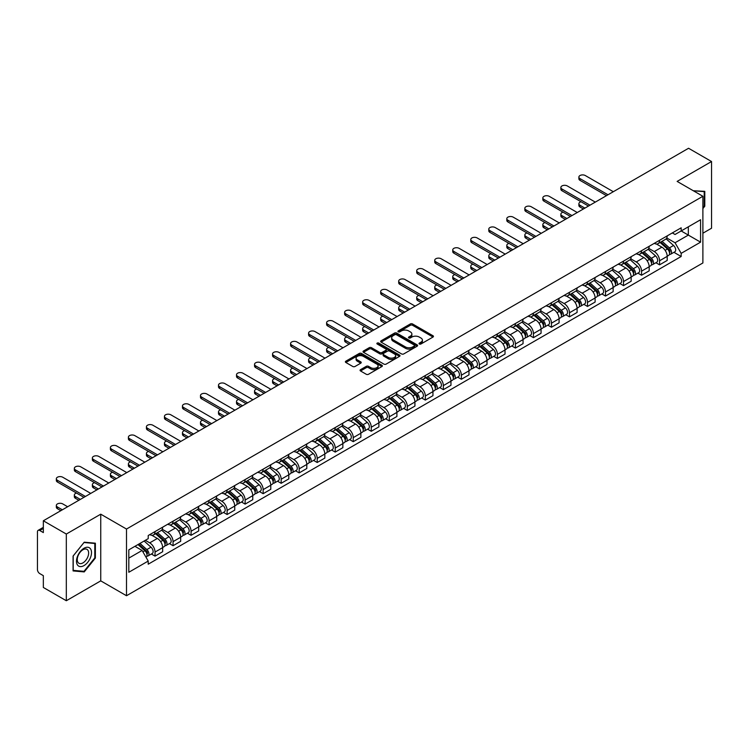 <?xml version="1.0" encoding="UTF-8"?>
<svg xmlns="http://www.w3.org/2000/svg" width="749" height="749" viewBox="0 0 749 749"><rect width="100%" height="100%" fill="white"/><g stroke="black" fill="none" stroke-linecap="round" stroke-linejoin="round"><path stroke-width="1.12" d="M419.346 344.006A1.123 0.646 0 0 0 420.938 344.006L432.988 337.05A1.601 0.927 0 0 0 433.456 336.404A1.601 0.927 0 0 0 432.988 335.749L412.577 323.961A1.601 0.927 0 0 0 410.312 323.961L398.262 330.918A1.123 0.646 0 0 0 397.934 331.376A1.123 0.646 0 0 0 398.262 331.835A1.123 0.646 0 0 0 399.844 331.835L401.408 330.936A5.131 2.959 0 0 1 408.664 330.936L410.368 331.919A5.131 2.959 0 0 1 411.866 334.007A5.131 2.959 0 0 1 410.368 336.104L408.804 337.003A1.123 0.646 0 0 0 408.477 337.462A1.123 0.646 0 0 0 408.804 337.921A1.123 0.646 0 0 0 410.396 337.921L411.95 337.022A5.131 2.959 0 0 1 419.206 337.022L420.91 338.005A5.131 2.959 0 0 1 422.408 340.102A5.131 2.959 0 0 1 420.91 342.19L419.346 343.089A1.123 0.646 0 0 0 419.019 343.548A1.123 0.646 0 0 0 419.346 344.006L419.346 343.089M360.531 369.65A1.601 0.927 0 0 0 360.063 370.306A1.601 0.927 0 0 0 360.531 370.961L366.261 374.266A1.601 0.927 0 0 0 368.527 374.266L381.906 366.542A1.601 0.927 0 0 0 382.374 365.887A1.601 0.927 0 0 0 381.906 365.231L361.495 353.453A1.601 0.927 0 0 0 359.23 353.453L345.851 361.177A1.601 0.927 0 0 0 345.383 361.833A1.601 0.927 0 0 0 345.851 362.488L352.77 366.476A1.601 0.927 0 0 0 355.035 366.476L360.765 363.171A1.601 0.927 0 0 0 361.233 362.516A1.601 0.927 0 0 0 360.765 361.861L357.329 359.885A4.288 2.472 0 0 1 356.075 358.134A4.288 2.472 0 0 1 358.724 355.841A4.288 2.472 0 0 1 363.396 356.384L376.831 364.136A4.288 2.472 0 0 1 378.086 365.887A4.288 2.472 0 0 1 375.446 368.18A4.288 2.472 0 0 1 370.764 367.637L368.527 366.345A1.601 0.927 0 0 0 366.261 366.345L360.531 369.65L360.531 370.961M126.506 529.047L100.75 514.179L66.324 534.046L43.339 520.78L688.565 148.265L711.55 161.531L677.133 181.408L702.89 196.275L126.506 529.047L126.506 595.736L702.89 262.965L702.89 196.275M401.52 353.912A1.601 0.927 0 0 0 403.786 353.912L417.165 346.188A1.601 0.927 0 0 0 417.633 345.532A1.601 0.927 0 0 0 417.165 344.877L396.755 333.09A1.601 0.927 0 0 0 394.489 333.09L381.11 340.814A1.601 0.927 0 0 0 380.642 341.469A1.601 0.927 0 0 0 381.11 342.124L401.52 353.912M377.646 344.25A1.123 0.646 0 0 1 378.788 344.409L378.788 343.079L399.535 355.054A1.601 0.927 0 0 1 400.003 355.709A1.601 0.927 0 0 1 399.535 356.365L386.156 364.089A1.601 0.927 0 0 1 383.891 364.089L363.48 352.302L369.21 349.025L369.21 347.695L363.48 351A1.601 0.927 0 0 0 363.012 351.656A1.601 0.927 0 0 0 363.48 352.302L363.48 351M369.21 349.025A1.601 0.927 0 0 1 371.476 349.025L371.476 347.695A1.601 0.927 0 0 0 369.21 347.695M371.476 347.695L379.752 352.47A1.601 0.927 0 0 0 382.018 352.47L385.819 350.279A1.601 0.927 0 0 0 386.287 349.624A1.601 0.927 0 0 0 385.819 348.968L377.196 343.997A1.123 0.646 0 0 1 376.869 343.538A1.123 0.646 0 0 1 377.562 342.939A1.123 0.646 0 0 1 378.788 343.079M66.324 534.046L66.324 600.735L43.339 587.469L43.339 575.663L39.763 573.594A3.268 1.882 -120 0 1 37.45 569.596L37.45 531.846A3.268 1.882 -120 0 1 38.124 530.358L43.339 527.343M702.89 233.22L711.55 228.22L711.55 161.531M66.324 600.735L100.75 580.868L126.506 595.736M43.339 520.78L43.339 532.586L39.763 530.517A3.268 1.882 -120 0 0 38.124 530.358M659.569 240.289A7.518 4.335 60 0 1 658.015 243.668L665.636 239.259A7.518 4.335 -120 0 0 667.19 235.888M648.756 248.387L654.261 251.561A7.518 4.335 60 0 1 659.569 260.764L667.2 256.364A7.518 4.335 -120 0 0 661.882 247.161L656.424 244.005M667.2 256.364L667.2 260.427L659.569 264.837L655.918 262.721M658.015 243.668A7.518 4.335 60 0 1 654.317 243.322M659.569 260.764L659.569 264.837M641.556 250.69A7.518 4.335 60 0 1 639.992 254.07L647.623 249.67A7.518 4.335 -120 0 0 649.177 246.29M637.895 273.123L641.556 275.239L649.177 270.838L649.177 266.766A7.518 4.335 -120 0 0 643.859 257.562L638.41 254.417M639.992 254.07A7.518 4.335 60 0 1 636.294 253.733M630.733 258.789L636.238 261.963A7.518 4.335 60 0 1 641.556 271.166L641.556 275.239M623.533 261.101A7.518 4.335 60 0 1 621.979 264.472L629.6 260.072A7.518 4.335 -120 0 0 631.154 256.701M619.882 283.525L623.533 285.641L631.154 281.24L631.154 277.167A7.518 4.335 -120 0 0 625.846 267.964L620.387 264.818M621.979 264.472A7.518 4.335 60 0 1 618.281 264.135M612.71 269.191L618.225 272.364A7.518 4.335 60 0 1 623.533 281.568L623.533 285.641M605.51 271.503A7.518 4.335 60 0 1 603.956 274.874L611.577 270.473A7.518 4.335 -120 0 0 613.141 267.103M601.859 293.936L605.51 296.042L613.141 291.642L613.141 287.569A7.518 4.335 -120 0 0 607.823 278.366L602.365 275.22M603.956 274.874A7.518 4.335 60 0 1 600.258 274.537M594.697 279.592L600.202 282.776A7.518 4.335 60 0 1 605.51 291.979L605.51 296.042M587.497 281.905A7.518 4.335 60 0 1 585.943 285.275L593.564 280.875A7.518 4.335 -120 0 0 595.118 277.505M583.836 304.337L587.497 306.444L595.118 302.044L595.118 297.98A7.518 4.335 -120 0 0 589.809 288.777L584.351 285.622M585.943 285.275A7.518 4.335 60 0 1 582.245 284.938M576.674 289.994L582.179 293.177A7.518 4.335 60 0 1 587.497 302.381L587.497 306.444M569.474 292.307A7.518 4.335 60 0 1 567.92 295.677L575.541 291.277A7.518 4.335 -120 0 0 577.095 287.906M565.823 314.739L569.474 316.846L577.095 312.445L577.095 308.382A7.518 4.335 -120 0 0 571.787 299.179L566.328 296.024M567.92 295.677A7.518 4.335 60 0 1 564.222 295.34M558.66 300.396L564.166 303.579A7.518 4.335 60 0 1 569.474 312.782L569.474 316.846M551.461 302.708A7.518 4.335 60 0 1 549.897 306.088L557.528 301.678A7.518 4.335 -120 0 0 559.082 298.308M547.8 325.141L551.461 327.247L559.082 322.847L559.082 318.784A7.518 4.335 -120 0 0 553.764 309.58L548.315 306.425M549.897 306.088A7.518 4.335 60 0 1 546.199 305.742M540.638 310.807L546.143 313.981A7.518 4.335 60 0 1 551.461 323.184L551.461 327.247M533.438 313.11A7.518 4.335 60 0 1 531.884 316.49L539.505 312.09A7.518 4.335 -120 0 0 541.059 308.71M529.786 335.543L533.438 337.659L541.059 333.258L541.059 329.186A7.518 4.335 -120 0 0 535.75 319.982L530.292 316.836M531.884 316.49A7.518 4.335 60 0 1 528.185 316.144M522.615 321.209L528.12 324.383A7.518 4.335 60 0 1 533.438 333.586L533.438 337.659M515.415 323.521A7.518 4.335 60 0 1 513.861 326.892L521.482 322.491A7.518 4.335 -120 0 0 523.045 319.111M511.764 345.944L515.415 348.06L523.045 343.66L523.045 339.587A7.518 4.335 -120 0 0 517.728 330.384L512.269 327.238M513.861 326.892A7.518 4.335 60 0 1 510.163 326.555M504.601 331.61L510.106 334.784A7.518 4.335 60 0 1 515.415 343.988L515.415 348.06M497.402 333.923A7.518 4.335 60 0 1 495.847 337.293L503.468 332.893A7.518 4.335 -120 0 0 505.023 329.523M493.741 356.355L497.402 358.462L505.023 354.062L505.023 349.989A7.518 4.335 -120 0 0 499.714 340.786L494.256 337.64M495.847 337.293A7.518 4.335 60 0 1 492.14 336.956M486.578 342.012L492.084 345.195A7.518 4.335 60 0 1 497.402 354.389L497.402 358.462M479.379 344.325A7.518 4.335 60 0 1 477.825 347.695L485.446 343.295A7.518 4.335 -120 0 0 487 339.924M475.727 366.757L479.379 368.864L487 364.463L487 360.4A7.518 4.335 -120 0 0 481.691 351.197L476.233 348.042M477.825 347.695A7.518 4.335 60 0 1 474.126 347.358M468.565 352.414L474.07 355.597A7.518 4.335 60 0 1 479.379 364.8L479.379 368.864M461.365 354.726A7.518 4.335 60 0 1 459.802 358.097L467.432 353.697A7.518 4.335 -120 0 0 468.986 350.326M457.705 377.159L461.365 379.266L468.986 374.865L468.986 370.802A7.518 4.335 -120 0 0 463.668 361.598L458.219 358.443M459.802 358.097A7.518 4.335 60 0 1 456.104 357.76M450.542 362.816L456.047 365.999A7.518 4.335 60 0 1 461.365 375.202L461.365 379.266M443.342 365.128A7.518 4.335 60 0 1 441.788 368.508L449.409 364.098A7.518 4.335 -120 0 0 450.964 360.728M439.691 387.561L443.342 389.667L450.964 385.267L450.964 381.204A7.518 4.335 -120 0 0 445.655 372L440.197 368.845M441.788 368.508A7.518 4.335 60 0 1 438.09 368.162M432.519 373.217L438.025 376.401A7.518 4.335 60 0 1 443.342 385.604L443.342 389.667M425.32 375.53A7.518 4.335 60 0 1 423.765 378.91L431.387 374.509A7.518 4.335 -120 0 0 432.95 371.13M421.668 397.962L425.32 400.078L432.95 395.678L432.95 391.605A7.518 4.335 -120 0 0 427.632 382.402L422.174 379.256M423.765 378.91A7.518 4.335 60 0 1 420.067 378.563M414.506 383.628L420.011 386.802A7.518 4.335 60 0 1 425.32 396.006L425.32 400.078M407.306 385.941A7.518 4.335 60 0 1 405.752 389.311L413.373 384.911A7.518 4.335 -120 0 0 414.927 381.531M403.645 408.364L407.306 410.48L414.927 406.08L414.927 402.007A7.518 4.335 -120 0 0 409.619 392.804L404.16 389.658M405.752 389.311A7.518 4.335 60 0 1 402.044 388.974M396.483 394.03L401.988 397.204A7.518 4.335 60 0 1 407.306 406.407L407.306 410.48M389.283 396.343A7.518 4.335 60 0 1 387.729 399.713L395.35 395.313A7.518 4.335 -120 0 0 396.904 391.942M385.632 418.775L389.283 420.882L396.904 416.481L396.904 412.409A7.518 4.335 -120 0 0 391.596 403.205L386.138 400.06M387.729 399.713A7.518 4.335 60 0 1 384.031 399.376M378.47 404.432L383.975 407.606A7.518 4.335 60 0 1 389.283 416.809L389.283 420.882M371.27 406.744A7.518 4.335 60 0 1 369.706 410.115L377.337 405.715A7.518 4.335 -120 0 0 378.891 402.344M367.609 429.177L371.27 431.284L378.891 426.883L378.891 422.82A7.518 4.335 -120 0 0 373.573 413.617L368.115 410.461M369.706 410.115A7.518 4.335 60 0 1 366.008 409.778M360.447 414.834L365.952 418.017A7.518 4.335 60 0 1 371.27 427.22L371.27 431.284M353.247 417.146A7.518 4.335 60 0 1 351.693 420.517L359.314 416.116A7.518 4.335 -120 0 0 360.868 412.746M349.596 439.579L353.247 441.685L360.868 437.285L360.868 433.222A7.518 4.335 -120 0 0 355.56 424.018L350.101 420.863M351.693 420.517A7.518 4.335 60 0 1 347.995 420.18M342.424 425.235L347.929 428.419A7.518 4.335 60 0 1 353.247 437.622L353.247 441.685M335.224 427.548A7.518 4.335 60 0 1 333.67 430.918L341.291 426.518A7.518 4.335 -120 0 0 342.855 423.148M331.573 449.98L335.224 452.087L342.855 447.687L342.855 443.623A7.518 4.335 -120 0 0 337.537 434.42L332.079 431.265M333.67 430.918A7.518 4.335 60 0 1 329.972 430.581M324.411 435.637L329.916 438.82A7.518 4.335 60 0 1 335.224 448.024L335.224 452.087M317.211 437.95A7.518 4.335 60 0 1 315.657 441.33L323.278 436.929A7.518 4.335 -120 0 0 324.832 433.549M313.55 460.382L317.211 462.498L324.832 458.088L324.832 454.025A7.518 4.335 -120 0 0 319.514 444.822L314.065 441.676M315.657 441.33A7.518 4.335 60 0 1 311.949 440.983M306.388 446.048L311.893 449.222A7.518 4.335 60 0 1 317.211 458.425L317.211 462.498M299.188 448.361A7.518 4.335 60 0 1 297.634 451.731L305.255 447.331A7.518 4.335 -120 0 0 306.809 443.951M295.537 470.784L299.188 472.9L306.809 468.5L306.809 464.427A7.518 4.335 -120 0 0 301.501 455.223L296.042 452.078M297.634 451.731A7.518 4.335 60 0 1 293.936 451.394M288.374 456.45L293.88 459.624A7.518 4.335 60 0 1 299.188 468.827L299.188 472.9M281.165 458.762A7.518 4.335 60 0 1 279.611 462.133L287.242 457.733A7.518 4.335 -120 0 0 288.796 454.362M277.514 481.195L281.175 483.302L288.796 478.901L288.796 474.829A7.518 4.335 -120 0 0 283.478 465.625L278.019 462.479M279.611 462.133A7.518 4.335 60 0 1 275.913 461.796M270.352 466.852L275.857 470.026A7.518 4.335 60 0 1 281.175 479.229L281.175 483.302M263.152 469.164A7.518 4.335 60 0 1 261.598 472.535L269.219 468.134A7.518 4.335 -120 0 0 270.773 464.764M259.5 491.597L263.152 493.703L270.773 489.303L270.773 485.23A7.518 4.335 -120 0 0 265.464 476.036L260.006 472.881M261.598 472.535A7.518 4.335 60 0 1 257.899 472.198M252.329 477.253L257.834 480.437A7.518 4.335 60 0 1 263.152 489.64L263.152 493.703M245.129 479.566A7.518 4.335 60 0 1 243.575 482.936L251.196 478.536A7.518 4.335 -120 0 0 252.759 475.166M241.478 501.999L245.129 504.105L252.759 499.705L252.759 495.641A7.518 4.335 -120 0 0 247.442 486.438L241.983 483.283M243.575 482.936A7.518 4.335 60 0 1 239.877 482.599M234.315 487.655L239.82 490.838A7.518 4.335 60 0 1 245.129 500.042L245.129 504.105M227.116 489.968A7.518 4.335 60 0 1 225.552 493.338L233.182 488.938A7.518 4.335 -120 0 0 234.737 485.567M223.455 512.4L227.116 514.507L234.737 510.106L234.737 506.043A7.518 4.335 -120 0 0 229.419 496.84L223.97 493.685M225.552 493.338A7.518 4.335 60 0 1 221.854 493.001M216.292 498.057L221.798 501.24A7.518 4.335 60 0 1 227.116 510.444L227.116 514.507M209.093 500.369A7.518 4.335 60 0 1 207.539 503.749L215.16 499.349A7.518 4.335 -120 0 0 216.714 495.969M205.441 522.802L209.093 524.918L216.714 520.508L216.714 516.445A7.518 4.335 -120 0 0 211.405 507.242L205.947 504.096M207.539 503.749A7.518 4.335 60 0 1 203.84 503.403M198.27 508.468L203.784 511.642A7.518 4.335 60 0 1 209.093 520.845L209.093 524.918M191.07 510.771A7.518 4.335 60 0 1 189.516 514.151L197.146 509.751A7.518 4.335 -120 0 0 198.7 506.371M187.419 533.204L191.07 535.32L198.7 530.919L198.7 526.847A7.518 4.335 -120 0 0 193.382 517.643L187.924 514.497M189.516 514.151A7.518 4.335 60 0 1 185.818 513.814M180.256 518.87L185.761 522.044A7.518 4.335 60 0 1 191.07 531.247L191.07 535.32M173.056 521.182A7.518 4.335 60 0 1 171.502 524.553L179.123 520.152A7.518 4.335 -120 0 0 180.678 516.782M169.396 543.605L173.056 545.721L180.678 541.321L180.678 537.248A7.518 4.335 -120 0 0 175.369 528.045L169.911 524.899M171.502 524.553A7.518 4.335 60 0 1 167.804 524.216M162.233 529.271L167.739 532.445A7.518 4.335 60 0 1 173.056 541.649L173.056 545.721M155.034 531.584A7.518 4.335 60 0 1 153.479 534.955L161.101 530.554A7.518 4.335 -120 0 0 162.664 527.184M151.382 554.017L155.034 556.123L162.664 551.723L162.664 547.65A7.518 4.335 -120 0 0 157.346 538.447L151.888 535.301M153.479 534.955A7.518 4.335 60 0 1 149.781 534.617M145.334 540.319L149.725 542.856A7.518 4.335 60 0 1 155.034 552.06L155.034 556.123M672.34 232.92L675.046 234.493L700.577 219.747L688.331 226.816L688.331 235.092L675.046 242.76L666.769 237.976M128.819 558.127L142.104 550.459L148.218 561.057L128.819 572.264L128.819 549.85L148.218 538.653L148.218 535.516L681.169 227.818L681.169 230.954L700.577 242.161L681.169 253.359L675.046 242.76M700.577 219.747L700.577 242.161M148.218 561.057L148.218 564.194L681.169 256.495L681.169 253.359M702.89 208.578L704.79 206.209L704.79 191.351L693.321 190.752L704.219 191.641L704.219 206.041L702.89 207.698M100.75 514.179L100.75 580.868M73.084 570.925L84.234 571.918L95.376 558.052L95.376 543.194L84.234 542.192L73.084 556.058L73.084 570.925M142.104 550.459L134.942 546.321M673.931 252.319L681.169 256.495M704.219 205.872L704.79 206.209M83.055 571.244L84.234 571.918M94.795 557.715L95.376 558.052M419.796 344.166L420.91 343.529A5.131 2.959 0 0 0 422.408 341.432L422.408 340.102M411.866 334.007L411.866 335.346A5.131 2.959 0 0 1 410.368 337.443L409.254 338.08M432.988 335.749L432.988 337.05L412.577 325.3A1.601 0.927 0 0 0 410.312 325.3L398.711 331.994M417.165 344.877L417.165 346.188L396.755 334.428A1.601 0.927 0 0 0 394.489 334.428L381.138 342.143M414.328 345.991A1.123 0.646 0 0 0 414.665 345.532A1.123 0.646 0 0 0 414.328 345.074L396.418 334.728A1.123 0.646 0 0 0 394.835 334.728L393.188 335.683A5.131 2.959 0 0 0 391.68 337.771A5.131 2.959 0 0 0 393.188 339.868L405.434 346.937A5.131 2.959 0 0 0 412.69 346.937L414.328 345.991L414.328 347.321A1.123 0.646 0 0 0 414.665 346.862L414.665 345.532M391.68 337.771L391.68 339.11A5.131 2.959 0 0 0 393.188 341.207L393.188 339.868M414.328 347.321L412.69 348.276A5.131 2.959 0 0 1 405.434 348.276L393.188 341.207M371.476 349.025L379.752 353.8A1.601 0.927 0 0 0 382.018 353.8L385.819 351.609A1.601 0.927 0 0 0 386.287 350.953L386.287 349.624M378.788 344.409L399.517 356.374M388.338 357.432A4.288 2.472 0 0 0 393.019 357.966A4.288 2.472 0 0 0 395.659 355.681A4.288 2.472 0 0 0 394.405 353.931L389.677 351.197A1.601 0.927 0 0 0 387.402 351.197L383.61 353.388A1.601 0.927 0 0 0 383.142 354.043A1.601 0.927 0 0 0 383.61 354.698L388.338 357.432L388.338 358.762A4.288 2.472 0 0 0 393.019 359.295A4.288 2.472 0 0 0 395.659 357.011L395.659 355.681M383.142 354.043L383.142 355.372A1.601 0.927 0 0 0 383.61 356.028L383.61 354.698M388.338 358.762L383.61 356.028M378.086 365.887L378.086 367.225A4.288 2.472 0 0 1 375.446 369.51A4.288 2.472 0 0 1 370.764 368.976L368.527 367.684A1.601 0.927 0 0 0 366.261 367.684L360.559 370.97M356.075 358.134L356.075 359.464A4.288 2.472 0 0 0 357.329 361.215L357.329 359.885M360.737 363.181L357.329 361.215M381.906 365.231L381.906 366.542L361.495 354.783A1.601 0.927 0 0 0 359.23 354.783L345.869 362.497M660.094 242.461L667.434 249.014A4.082 2.359 60 0 1 668.717 255.334L667.19 256.214M660.29 242.639L663.745 244.633M581.074 201.771A3.754 2.172 -0 0 0 578.883 203.747A3.754 2.172 -0 0 0 579.988 205.282L584.894 208.119M660.833 242.039L669.007 249.323A1.957 1.133 60 0 1 669.615 252.357A1.957 1.133 60 0 1 669.437 252.432M662.06 241.328L669.4 247.882A4.082 2.359 60 0 1 670.683 254.201A4.082 2.359 60 0 1 669.447 254.332M666.151 238.875L673.557 245.485A4.082 2.359 60 0 1 674.84 251.795L670.683 254.201M583.396 208.98L579.988 207.014A3.754 2.172 180 0 1 578.883 205.479L578.883 203.747M606.493 195.648L579.988 180.34A3.754 2.172 180 0 1 578.883 178.805L578.883 177.073A3.754 2.172 -0 0 0 579.988 178.608L608.001 194.777M613.309 191.707L585.297 175.538A3.754 2.172 -0 0 0 581.205 175.069A3.754 2.172 -0 0 0 578.883 177.073M642.071 252.872L649.42 259.416A4.082 2.359 60 0 1 650.694 265.736L649.177 266.616M642.268 253.04L645.722 255.034M563.061 212.182A3.754 2.172 -0 0 0 560.87 214.148A3.754 2.172 -0 0 0 561.965 215.684L566.881 218.521M642.811 252.441L650.984 259.734A1.957 1.133 60 0 1 651.602 262.759A1.957 1.133 60 0 1 651.424 262.833M644.037 251.739L651.377 258.283A4.082 2.359 60 0 1 652.66 264.603A4.082 2.359 60 0 1 651.424 264.734M648.128 249.277L655.534 255.886A4.082 2.359 60 0 1 656.817 262.197L652.66 264.603M565.373 219.382L561.965 217.416A3.754 2.172 180 0 1 560.87 215.881L560.87 214.148M624.057 263.274L631.398 269.827A4.082 2.359 60 0 1 632.68 276.138L631.154 277.018M624.245 263.442L627.709 265.436M545.038 222.584A3.754 2.172 -0 0 0 542.847 224.55A3.754 2.172 -0 0 0 543.952 226.086L548.858 228.922M624.797 262.843L632.961 270.136A1.957 1.133 60 0 1 633.579 273.17A1.957 1.133 60 0 1 633.401 273.235M626.014 262.141L633.364 268.694A4.082 2.359 60 0 1 634.646 275.005A4.082 2.359 60 0 1 633.411 275.136M630.115 259.678L637.521 266.288A4.082 2.359 60 0 1 638.803 272.608L634.646 275.005M547.36 229.784L543.952 227.818A3.754 2.172 180 0 1 542.847 226.292L542.847 224.55M703.498 191.229L704.219 191.641M90.498 548.839A10.617 6.132 120 0 0 80.246 551.582A10.617 6.132 120 0 0 77.493 565.008A10.617 6.132 120 0 0 87.755 562.265A10.617 6.132 120 0 0 90.498 548.839M87.867 550.187A8.042 4.644 120 0 0 86.968 549.354A8.042 4.644 120 0 0 79.488 553.108A8.042 4.644 120 0 0 78.027 562.443A8.042 4.644 120 0 0 78.926 563.276A8.042 4.644 120 0 0 86.407 559.522A8.042 4.644 120 0 0 87.867 550.187M84 571.328L73.196 570.364L73.196 555.955L84 542.519L94.795 543.484L94.795 557.893L84 571.328M94.084 543.072L94.795 543.484M588.48 206.05L561.965 190.742A3.754 2.172 180 0 1 560.87 189.207L560.87 187.475A3.754 2.172 -0 0 0 561.965 189.01L589.978 205.179M595.296 202.108L567.283 185.939A3.754 2.172 -0 0 0 563.182 185.471A3.754 2.172 -0 0 0 560.87 187.475M570.457 216.452L543.952 201.144A3.754 2.172 180 0 1 542.847 199.608L542.847 197.876A3.754 2.172 -0 0 0 543.952 199.412L571.955 215.581M577.273 212.519L549.26 196.341A3.754 2.172 -0 0 0 545.169 195.873A3.754 2.172 -0 0 0 542.847 197.876M606.035 273.675L613.375 280.229A4.082 2.359 60 0 1 614.657 286.539L613.141 287.419M606.231 273.844L609.686 275.847M527.024 232.986A3.754 2.172 -0 0 0 524.834 234.961A3.754 2.172 -0 0 0 525.929 236.487L530.835 239.324M606.774 273.245L614.948 280.538A1.957 1.133 60 0 1 615.566 283.571A1.957 1.133 60 0 1 615.388 283.637M608.001 272.542L615.341 279.096A4.082 2.359 60 0 1 616.624 285.406A4.082 2.359 60 0 1 615.388 285.538M612.092 270.08L619.498 276.69A4.082 2.359 60 0 1 620.781 283.01L616.624 285.406M529.337 240.195L525.929 238.229A3.754 2.172 180 0 1 524.834 236.693L524.834 234.961M588.012 284.077L595.361 290.631A4.082 2.359 60 0 1 596.644 296.941L595.118 297.821M588.208 284.255L591.663 286.249M509.002 243.388A3.754 2.172 -0 0 0 506.811 245.363A3.754 2.172 -0 0 0 507.906 246.889L512.822 249.726M588.761 283.646L596.925 290.94A1.957 1.133 60 0 1 597.543 293.973A1.957 1.133 60 0 1 597.365 294.039M589.978 282.944L597.318 289.498A4.082 2.359 60 0 1 598.601 295.808A4.082 2.359 60 0 1 597.374 295.939M594.079 280.491L601.484 287.092A4.082 2.359 60 0 1 602.767 293.411L598.601 295.808M511.314 250.597L507.906 248.631A3.754 2.172 180 0 1 506.811 247.095L506.811 245.363M569.998 294.479L577.339 301.032A4.082 2.359 60 0 1 578.621 307.352L577.095 308.232M570.195 294.657L573.65 296.651M490.979 253.789A3.754 2.172 -0 0 0 488.788 255.765A3.754 2.172 -0 0 0 489.893 257.3L494.799 260.128M570.738 294.057L578.911 301.341A1.957 1.133 60 0 1 579.52 304.375A1.957 1.133 60 0 1 579.342 304.45M571.964 293.346L579.305 299.9A4.082 2.359 60 0 1 580.587 306.21A4.082 2.359 60 0 1 579.351 306.341M576.056 290.893L583.462 297.503A4.082 2.359 60 0 1 584.744 303.813L580.587 306.21M493.301 260.998L489.893 259.032A3.754 2.172 180 0 1 488.788 257.497L488.788 255.765M552.434 226.853L525.929 211.546A3.754 2.172 180 0 1 524.834 210.02L524.834 208.278A3.754 2.172 -0 0 0 525.929 209.814L553.942 225.983M559.25 222.921L531.247 206.752A3.754 2.172 -0 0 0 527.146 206.275A3.754 2.172 -0 0 0 524.834 208.278M534.421 237.255L507.906 221.957A3.754 2.172 180 0 1 506.811 220.421L506.811 218.68A3.754 2.172 -0 0 0 507.906 220.215L535.919 236.394M541.237 233.323L513.224 217.154A3.754 2.172 -0 0 0 509.133 216.676A3.754 2.172 -0 0 0 506.811 218.68M516.398 247.657L489.893 232.359A3.754 2.172 180 0 1 488.788 230.823L488.788 229.091A3.754 2.172 -0 0 0 489.893 230.617L517.905 246.796M523.214 243.725L495.201 227.556A3.754 2.172 -0 0 0 491.11 227.087A3.754 2.172 -0 0 0 488.788 229.091M551.976 304.88L559.325 311.434A4.082 2.359 60 0 1 560.598 317.754L559.082 318.634M552.172 305.058L555.627 307.053M472.965 264.191A3.754 2.172 -0 0 0 470.775 266.167A3.754 2.172 -0 0 0 471.87 267.702L476.785 270.529M552.715 304.459L560.889 311.743A1.957 1.133 60 0 1 561.507 314.777A1.957 1.133 60 0 1 561.329 314.852M553.942 303.748L561.282 310.301A4.082 2.359 60 0 1 562.565 316.621A4.082 2.359 60 0 1 561.329 316.752M558.033 301.295L565.439 307.905A4.082 2.359 60 0 1 566.721 314.215L562.565 316.621M475.278 271.4L471.87 269.434A3.754 2.172 180 0 1 470.775 267.899L470.775 266.167M498.385 258.068L471.87 242.76A3.754 2.172 180 0 1 470.775 241.225L470.775 239.493A3.754 2.172 -0 0 0 471.87 241.028L499.883 257.197M505.201 254.126L477.188 237.957A3.754 2.172 -0 0 0 473.087 237.489A3.754 2.172 -0 0 0 470.775 239.493M533.962 315.292L541.302 321.836A4.082 2.359 60 0 1 542.585 328.156L541.059 329.036M534.149 315.46L537.613 317.454M454.943 274.602A3.754 2.172 -0 0 0 452.752 276.568A3.754 2.172 -0 0 0 453.857 278.104L458.762 280.941M534.702 314.861L542.866 322.154A1.957 1.133 60 0 1 543.484 325.178A1.957 1.133 60 0 1 543.306 325.253M535.919 314.159L543.268 320.703A4.082 2.359 60 0 1 544.551 327.023A4.082 2.359 60 0 1 543.315 327.154M540.02 311.696L547.425 318.306A4.082 2.359 60 0 1 548.708 324.617L544.551 327.023M457.264 281.802L453.857 279.836A3.754 2.172 180 0 1 452.752 278.3L452.752 276.568M480.362 268.47L453.857 253.162A3.754 2.172 180 0 1 452.752 251.627L452.752 249.894A3.754 2.172 -0 0 0 453.857 251.43L481.86 267.599M487.178 264.528L459.165 248.359A3.754 2.172 -0 0 0 455.074 247.891A3.754 2.172 -0 0 0 452.752 249.894M515.939 325.693L523.279 332.247A4.082 2.359 60 0 1 524.562 338.557L523.036 339.437M516.136 325.862L519.591 327.856M436.929 285.004A3.754 2.172 -0 0 0 434.738 286.97A3.754 2.172 -0 0 0 435.834 288.505L440.74 291.342M516.679 325.263L524.852 332.556A1.957 1.133 60 0 1 525.47 335.589A1.957 1.133 60 0 1 525.283 335.655M517.905 324.56L525.246 331.105A4.082 2.359 60 0 1 526.528 337.424A4.082 2.359 60 0 1 525.292 337.556M521.997 322.098L529.403 328.708A4.082 2.359 60 0 1 530.685 335.028L526.528 337.424M439.242 292.204L435.834 290.238A3.754 2.172 180 0 1 434.738 288.711L434.738 286.97M462.339 278.871L435.834 263.564A3.754 2.172 180 0 1 434.738 262.028L434.738 260.296A3.754 2.172 -0 0 0 435.834 261.832L463.846 278.001M469.155 274.939L441.152 258.761A3.754 2.172 -0 0 0 437.051 258.293A3.754 2.172 -0 0 0 434.738 260.296M497.916 336.095L505.266 342.649A4.082 2.359 60 0 1 506.549 348.959L505.023 349.839M498.113 336.264L501.568 338.267M418.906 295.406A3.754 2.172 -0 0 0 416.716 297.372A3.754 2.172 -0 0 0 417.811 298.907L422.726 301.744M498.665 335.664L506.83 342.958A1.957 1.133 60 0 1 507.447 345.991A1.957 1.133 60 0 1 507.27 346.057M499.883 334.962L507.223 341.516A4.082 2.359 60 0 1 508.505 347.826A4.082 2.359 60 0 1 507.279 347.957M503.974 332.5L511.389 339.11A4.082 2.359 60 0 1 512.672 345.429L508.505 347.826M421.219 302.615L417.811 300.639A3.754 2.172 180 0 1 416.716 299.113L416.716 297.372M444.326 289.273L417.811 273.965A3.754 2.172 180 0 1 416.716 272.43L416.716 270.698A3.754 2.172 -0 0 0 417.811 272.233L445.824 288.402M451.141 285.341L423.129 269.163A3.754 2.172 -0 0 0 419.037 268.694A3.754 2.172 -0 0 0 416.716 270.698M479.903 346.497L487.243 353.051A4.082 2.359 60 0 1 488.526 359.361L487 360.241M480.1 346.675L483.554 348.669M400.884 305.807A3.754 2.172 -0 0 0 398.693 307.783A3.754 2.172 -0 0 0 399.797 309.309L404.703 312.146M480.643 346.066L488.816 353.359A1.957 1.133 60 0 1 489.425 356.393A1.957 1.133 60 0 1 489.247 356.458M481.869 345.364L489.209 351.918A4.082 2.359 60 0 1 490.492 358.228A4.082 2.359 60 0 1 489.256 358.359M485.961 342.902L493.366 349.511A4.082 2.359 60 0 1 494.649 355.831L490.492 358.228M403.205 313.016L399.797 311.05A3.754 2.172 180 0 1 398.693 309.515L398.693 307.783M461.88 356.899L469.22 363.452A4.082 2.359 60 0 1 470.503 369.772L468.986 370.643M462.077 357.076L465.532 359.071M382.87 316.209A3.754 2.172 -0 0 0 380.679 318.185A3.754 2.172 -0 0 0 381.775 319.72L386.69 322.547M462.62 356.477L470.793 363.761A1.957 1.133 60 0 1 471.411 366.795A1.957 1.133 60 0 1 471.233 366.87M463.846 355.766L471.187 362.319A4.082 2.359 60 0 1 472.469 368.63A4.082 2.359 60 0 1 471.233 368.761M467.938 353.313L475.343 359.923A4.082 2.359 60 0 1 476.626 366.233L472.469 368.63M385.183 323.418L381.775 321.452A3.754 2.172 180 0 1 380.679 319.917L380.679 318.185M443.867 367.3L451.207 373.854A4.082 2.359 60 0 1 452.49 380.174L450.964 381.054M444.054 367.478L447.518 369.472M364.847 326.611A3.754 2.172 -0 0 0 362.656 328.586A3.754 2.172 -0 0 0 363.761 330.122L368.667 332.949M444.606 366.879L452.771 374.163A1.957 1.133 60 0 1 453.388 377.196A1.957 1.133 60 0 1 453.211 377.271M445.824 366.167L453.173 372.721A4.082 2.359 60 0 1 454.456 379.041A4.082 2.359 60 0 1 453.22 379.172M449.924 363.714L457.33 370.324A4.082 2.359 60 0 1 458.613 376.635L454.456 379.041M367.169 333.82L363.761 331.854A3.754 2.172 180 0 1 362.656 330.318L362.656 328.586M425.844 377.711L433.184 384.256A4.082 2.359 60 0 1 434.467 390.575L432.941 391.455M426.041 377.88L429.495 379.874M346.824 337.022A3.754 2.172 -0 0 0 344.634 338.988A3.754 2.172 -0 0 0 345.738 340.523L350.644 343.36M426.584 377.281L434.757 384.574A1.957 1.133 60 0 1 435.375 387.598A1.957 1.133 60 0 1 435.188 387.673M427.81 376.569L435.15 383.123A4.082 2.359 60 0 1 436.433 389.443A4.082 2.359 60 0 1 435.197 389.574M431.901 374.116L439.307 380.726A4.082 2.359 60 0 1 440.59 387.036L436.433 389.443M349.146 344.222L345.738 342.256A3.754 2.172 180 0 1 344.634 340.72L344.634 338.988M407.821 388.113L415.171 394.667A4.082 2.359 60 0 1 416.453 400.977L414.927 401.857M408.018 388.282L411.473 390.276M328.811 347.424A3.754 2.172 -0 0 0 326.62 349.39A3.754 2.172 -0 0 0 327.716 350.925L332.631 353.762M408.57 387.682L416.734 394.976A1.957 1.133 60 0 1 417.352 398.009A1.957 1.133 60 0 1 417.174 398.075M409.787 386.98L417.127 393.525A4.082 2.359 60 0 1 418.41 399.844A4.082 2.359 60 0 1 417.184 399.975M413.879 384.518L421.294 391.128A4.082 2.359 60 0 1 422.567 397.447L418.41 399.844M331.124 354.623L327.716 352.657A3.754 2.172 180 0 1 326.62 351.122L326.62 349.39M389.808 398.515L397.148 405.069A4.082 2.359 60 0 1 398.431 411.379L396.904 412.259M390.004 398.683L393.459 400.687M310.788 357.825A3.754 2.172 -0 0 0 308.597 359.792A3.754 2.172 -0 0 0 309.702 361.327L314.608 364.164M390.547 398.084L398.721 405.378A1.957 1.133 60 0 1 399.329 408.411A1.957 1.133 60 0 1 399.151 408.477M391.774 397.382L399.114 403.936A4.082 2.359 60 0 1 400.397 410.246A4.082 2.359 60 0 1 399.161 410.377M395.865 394.92L403.271 401.53A4.082 2.359 60 0 1 404.554 407.849L400.397 410.246M313.11 365.035L309.702 363.059A3.754 2.172 180 0 1 308.597 361.533L308.597 359.792M426.303 299.675L399.797 284.367A3.754 2.172 180 0 1 398.693 282.841L398.693 281.1A3.754 2.172 -0 0 0 399.797 282.635L427.81 298.814M433.119 295.743L405.106 279.574A3.754 2.172 -0 0 0 401.015 279.096A3.754 2.172 -0 0 0 398.693 281.1M408.289 310.077L381.775 294.778A3.754 2.172 180 0 1 380.679 293.243L380.679 291.511A3.754 2.172 -0 0 0 381.775 293.037L409.787 309.215M415.105 306.144L387.093 289.975A3.754 2.172 -0 0 0 382.992 289.507A3.754 2.172 -0 0 0 380.679 291.511M390.266 320.478L363.761 305.18A3.754 2.172 180 0 1 362.656 303.645L362.656 301.913A3.754 2.172 -0 0 0 363.761 303.448L391.764 319.617M397.082 316.546L369.07 300.377A3.754 2.172 -0 0 0 364.978 299.909A3.754 2.172 -0 0 0 362.656 301.913M372.244 330.889L345.738 315.582A3.754 2.172 180 0 1 344.634 314.046L344.634 312.314A3.754 2.172 -0 0 0 345.738 313.85L373.751 330.019M379.06 326.948L351.056 310.779A3.754 2.172 -0 0 0 346.956 310.311A3.754 2.172 -0 0 0 344.634 312.314M354.23 341.291L327.716 325.984A3.754 2.172 180 0 1 326.62 324.448L326.62 322.716A3.754 2.172 -0 0 0 327.716 324.251L355.728 340.421M361.046 337.359L333.033 321.181A3.754 2.172 -0 0 0 328.942 320.712A3.754 2.172 -0 0 0 326.62 322.716M336.207 351.693L309.702 336.385A3.754 2.172 180 0 1 308.597 334.85L308.597 333.118A3.754 2.172 -0 0 0 309.702 334.653L337.715 350.822M343.023 347.761L315.011 331.582A3.754 2.172 -0 0 0 310.919 331.114A3.754 2.172 -0 0 0 308.597 333.118M371.785 408.917L379.125 415.47A4.082 2.359 60 0 1 380.408 421.781L378.891 422.661M371.981 409.094L375.436 411.089M292.775 368.227A3.754 2.172 -0 0 0 290.584 370.203A3.754 2.172 -0 0 0 291.679 371.729L296.585 374.566M372.525 408.486L380.698 415.779A1.957 1.133 60 0 1 381.316 418.813A1.957 1.133 60 0 1 381.138 418.878M373.751 407.784L381.091 414.337A4.082 2.359 60 0 1 382.374 420.648A4.082 2.359 60 0 1 381.138 420.779M377.842 405.321L385.248 411.931A4.082 2.359 60 0 1 386.531 418.251L382.374 420.648M295.087 375.436L291.679 373.47A3.754 2.172 180 0 1 290.584 371.935L290.584 370.203M318.194 362.095L291.679 346.787A3.754 2.172 180 0 1 290.584 345.261L290.584 343.519A3.754 2.172 -0 0 0 291.679 345.055L319.692 361.233M325 358.162L296.997 341.993A3.754 2.172 -0 0 0 292.896 341.516A3.754 2.172 -0 0 0 290.584 343.519M353.771 419.318L361.112 425.872A4.082 2.359 60 0 1 362.394 432.192L360.868 433.062M353.959 419.496L357.423 421.49M274.752 378.629A3.754 2.172 -0 0 0 272.561 380.604A3.754 2.172 -0 0 0 273.666 382.14L278.572 384.967M354.511 418.897L362.675 426.181A1.957 1.133 60 0 1 363.293 429.214A1.957 1.133 60 0 1 363.115 429.289M355.728 418.185L363.078 424.739A4.082 2.359 60 0 1 364.36 431.049A4.082 2.359 60 0 1 363.125 431.181M359.829 415.732L367.235 422.342A4.082 2.359 60 0 1 368.517 428.653L364.36 431.049M277.064 385.838L273.666 383.872A3.754 2.172 180 0 1 272.561 382.336L272.561 380.604M300.171 372.496L273.666 357.198A3.754 2.172 180 0 1 272.561 355.663L272.561 353.931A3.754 2.172 -0 0 0 273.666 355.457L301.669 371.635M306.987 368.564L278.974 352.395A3.754 2.172 -0 0 0 274.883 351.927A3.754 2.172 -0 0 0 272.561 353.931M335.749 429.72L343.089 436.274A4.082 2.359 60 0 1 344.371 442.593L342.845 443.474M335.945 429.898L339.4 431.892M256.729 389.031A3.754 2.172 -0 0 0 254.538 391.006A3.754 2.172 -0 0 0 255.643 392.542L260.549 395.369M336.488 429.299L344.662 436.583A1.957 1.133 60 0 1 345.28 439.616A1.957 1.133 60 0 1 345.092 439.691M337.715 428.587L345.055 435.141A4.082 2.359 60 0 1 346.338 441.461A4.082 2.359 60 0 1 345.102 441.592M341.806 426.134L349.212 432.744A4.082 2.359 60 0 1 350.495 439.054L346.338 441.461M259.051 396.24L255.643 394.274A3.754 2.172 180 0 1 254.538 392.738L254.538 391.006M282.148 382.898L255.643 367.6A3.754 2.172 180 0 1 254.538 366.064L254.538 364.332A3.754 2.172 -0 0 0 255.643 365.868L283.656 382.037M288.964 378.966L260.961 362.797A3.754 2.172 -0 0 0 256.86 362.329A3.754 2.172 -0 0 0 254.538 364.332M317.726 440.131L325.075 446.676A4.082 2.359 60 0 1 326.358 452.995L324.832 453.875M317.922 440.3L321.377 442.294M238.716 399.432A3.754 2.172 -0 0 0 236.525 401.408A3.754 2.172 -0 0 0 237.62 402.943L242.536 405.78M318.475 439.7L326.639 446.994A1.957 1.133 60 0 1 327.257 450.018A1.957 1.133 60 0 1 327.079 450.093M319.692 438.989L327.032 445.543A4.082 2.359 60 0 1 328.315 451.862A4.082 2.359 60 0 1 327.088 451.993M323.783 436.536L331.198 443.146A4.082 2.359 60 0 1 332.472 449.456L328.315 451.862M241.028 406.641L237.62 404.675A3.754 2.172 180 0 1 236.525 403.14L236.525 401.408M264.135 393.309L237.62 378.002A3.754 2.172 180 0 1 236.525 376.466L236.525 374.734A3.754 2.172 -0 0 0 237.62 376.27L265.633 392.439M270.951 389.368L242.938 373.199A3.754 2.172 -0 0 0 238.847 372.73A3.754 2.172 -0 0 0 236.525 374.734M299.712 450.533L307.053 457.087A4.082 2.359 60 0 1 308.335 463.397L306.809 464.277M299.909 450.701L303.364 452.696M220.693 409.843A3.754 2.172 -0 0 0 218.502 411.81A3.754 2.172 -0 0 0 219.607 413.345L224.513 416.182M300.452 450.102L308.625 457.396A1.957 1.133 60 0 1 309.234 460.42A1.957 1.133 60 0 1 309.056 460.495M301.678 449.4L309.019 455.944A4.082 2.359 60 0 1 310.301 462.264A4.082 2.359 60 0 1 309.065 462.395M305.77 446.938L313.176 453.548A4.082 2.359 60 0 1 314.458 459.858L310.301 462.264M223.015 417.043L219.607 415.077A3.754 2.172 180 0 1 218.502 413.542L218.502 411.81M246.112 403.711L219.607 388.403A3.754 2.172 180 0 1 218.502 386.868L218.502 385.136A3.754 2.172 -0 0 0 219.607 386.671L247.619 402.84M252.928 399.779L224.915 383.6A3.754 2.172 -0 0 0 220.824 383.132A3.754 2.172 -0 0 0 218.502 385.136M281.69 460.935L289.03 467.488A4.082 2.359 60 0 1 290.312 473.799L288.796 474.679M281.886 461.103L285.341 463.107M202.679 420.245A3.754 2.172 -0 0 0 200.489 422.211A3.754 2.172 -0 0 0 201.584 423.747L206.49 426.584M282.429 460.504L290.603 467.797A1.957 1.133 60 0 1 291.221 470.831A1.957 1.133 60 0 1 291.043 470.896M283.656 459.802L290.996 466.355A4.082 2.359 60 0 1 292.279 472.666A4.082 2.359 60 0 1 291.043 472.797M287.747 457.339L295.153 463.949A4.082 2.359 60 0 1 296.435 470.269L292.279 472.666M204.992 427.454L201.584 425.479A3.754 2.172 180 0 1 200.489 423.953L200.489 422.211M228.099 414.113L201.584 398.805A3.754 2.172 180 0 1 200.489 397.27L200.489 395.538A3.754 2.172 -0 0 0 201.584 397.073L229.597 413.242M234.905 410.18L206.902 394.002A3.754 2.172 -0 0 0 202.801 393.534A3.754 2.172 -0 0 0 200.489 395.538M263.676 471.336L271.016 477.89A4.082 2.359 60 0 1 272.299 484.2L270.773 485.08M263.863 471.514L267.318 473.508M184.657 430.647A3.754 2.172 -0 0 0 182.466 432.622A3.754 2.172 -0 0 0 183.571 434.148L188.476 436.985M264.416 470.906L272.58 478.199A1.957 1.133 60 0 1 273.198 481.233A1.957 1.133 60 0 1 273.02 481.298M265.633 470.203L272.982 476.757A4.082 2.359 60 0 1 274.256 483.068A4.082 2.359 60 0 1 273.029 483.199M269.734 467.741L277.139 474.351A4.082 2.359 60 0 1 278.422 480.671L274.256 483.068M186.969 437.856L183.571 435.89A3.754 2.172 180 0 1 182.466 434.354L182.466 432.622M210.076 424.514L183.571 409.207A3.754 2.172 180 0 1 182.466 407.681L182.466 405.939A3.754 2.172 -0 0 0 183.571 407.475L211.574 423.644M216.892 420.582L188.879 404.413A3.754 2.172 -0 0 0 184.788 403.936A3.754 2.172 -0 0 0 182.466 405.939M245.653 481.738L252.993 488.292A4.082 2.359 60 0 1 254.276 494.602L252.75 495.482M245.85 481.916L249.305 483.91M166.634 441.049A3.754 2.172 -0 0 0 164.443 443.024A3.754 2.172 -0 0 0 165.548 444.56L170.454 447.387M246.393 481.317L254.566 488.601A1.957 1.133 60 0 1 255.175 491.634A1.957 1.133 60 0 1 254.997 491.709M247.619 480.605L254.96 487.159A4.082 2.359 60 0 1 256.242 493.469A4.082 2.359 60 0 1 255.006 493.6M251.711 478.152L259.117 484.753A4.082 2.359 60 0 1 260.399 491.072L256.242 493.469M168.956 448.258L165.548 446.292A3.754 2.172 180 0 1 164.443 444.756L164.443 443.024M192.053 434.916L165.548 419.618A3.754 2.172 180 0 1 164.443 418.082L164.443 416.35A3.754 2.172 -0 0 0 165.548 417.876L193.56 434.055M198.869 430.984L170.856 414.815A3.754 2.172 -0 0 0 166.765 414.347A3.754 2.172 -0 0 0 164.443 416.35M227.63 492.14L234.98 498.694A4.082 2.359 60 0 1 236.263 505.013L234.737 505.893M227.827 492.318L231.282 494.312M148.62 451.45A3.754 2.172 -0 0 0 146.43 453.426A3.754 2.172 -0 0 0 147.525 454.961L152.44 457.789M228.37 491.719L236.544 499.003A1.957 1.133 60 0 1 237.161 502.036A1.957 1.133 60 0 1 236.984 502.111M229.597 491.007L236.937 497.561A4.082 2.359 60 0 1 238.219 503.88A4.082 2.359 60 0 1 236.993 504.011M233.688 488.554L241.094 495.164A4.082 2.359 60 0 1 242.376 501.474L238.219 503.88M150.933 458.66L147.525 456.693A3.754 2.172 180 0 1 146.43 455.158L146.43 453.426M174.04 445.318L147.525 430.02A3.754 2.172 180 0 1 146.43 428.484L146.43 426.752A3.754 2.172 -0 0 0 147.525 428.288L175.538 444.457M180.855 441.386L152.843 425.217A3.754 2.172 -0 0 0 148.751 424.749A3.754 2.172 -0 0 0 146.43 426.752M209.617 502.551L216.957 509.095A4.082 2.359 60 0 1 218.24 515.415L216.714 516.295M209.814 502.719L213.268 504.714M130.598 461.852A3.754 2.172 -0 0 0 128.407 463.828A3.754 2.172 -0 0 0 129.511 465.363L134.417 468.2M210.357 502.12L218.53 509.414A1.957 1.133 60 0 1 219.139 512.438A1.957 1.133 60 0 1 218.961 512.513M211.574 501.409L218.923 507.962A4.082 2.359 60 0 1 220.206 514.282A4.082 2.359 60 0 1 218.97 514.413M215.675 498.956L223.08 505.566A4.082 2.359 60 0 1 224.363 511.876L220.206 514.282M132.919 469.061L129.511 467.095A3.754 2.172 180 0 1 128.407 465.56L128.407 463.828M156.017 455.729L129.511 440.421A3.754 2.172 180 0 1 128.407 438.886L128.407 437.154A3.754 2.172 -0 0 0 129.511 438.689L157.524 454.858M162.833 451.787L134.82 435.618A3.754 2.172 -0 0 0 130.729 435.15A3.754 2.172 -0 0 0 128.407 437.154M191.594 512.953L198.934 519.497A4.082 2.359 60 0 1 200.217 525.817L198.7 526.697M191.791 513.121L195.246 515.115M112.584 472.263A3.754 2.172 -0 0 0 110.393 474.229A3.754 2.172 -0 0 0 111.489 475.765L116.395 478.602M192.334 512.522L200.507 519.815A1.957 1.133 60 0 1 201.125 522.839A1.957 1.133 60 0 1 200.947 522.914M193.56 511.82L200.901 518.364A4.082 2.359 60 0 1 202.183 524.684A4.082 2.359 60 0 1 200.947 524.815M197.652 509.357L205.057 515.967A4.082 2.359 60 0 1 206.34 522.278L202.183 524.684M114.897 479.463L111.489 477.497A3.754 2.172 180 0 1 110.393 475.961L110.393 474.229M138.003 466.131L111.489 450.823A3.754 2.172 180 0 1 110.393 449.288L110.393 447.556A3.754 2.172 -0 0 0 111.489 449.091L139.501 465.26M144.81 462.189L116.807 446.02A3.754 2.172 -0 0 0 112.706 445.552A3.754 2.172 -0 0 0 110.393 447.556M173.581 523.354L180.921 529.908A4.082 2.359 60 0 1 182.204 536.218L180.678 537.099M173.768 523.523L177.223 525.517M94.561 482.665A3.754 2.172 -0 0 0 92.37 484.631A3.754 2.172 -0 0 0 93.475 486.167L98.381 489.003M174.32 522.924L182.484 530.217A1.957 1.133 60 0 1 183.102 533.251A1.957 1.133 60 0 1 182.925 533.316M175.538 522.222L182.887 528.775A4.082 2.359 60 0 1 184.16 535.086A4.082 2.359 60 0 1 182.934 535.217M179.638 519.759L187.044 526.369A4.082 2.359 60 0 1 188.327 532.689L184.16 535.086M96.874 489.865L93.475 487.899A3.754 2.172 180 0 1 92.37 486.373L92.37 484.631M119.98 476.533L93.475 461.225A3.754 2.172 180 0 1 92.37 459.689L92.37 457.957A3.754 2.172 -0 0 0 93.475 459.493L121.478 475.662M126.796 472.6L98.784 456.422A3.754 2.172 -0 0 0 94.692 455.954A3.754 2.172 -0 0 0 92.37 457.957M155.558 533.756L162.898 540.31A4.082 2.359 60 0 1 164.181 546.62L162.655 547.5M155.755 533.934L159.209 535.928M76.538 493.067A3.754 2.172 -0 0 0 74.348 495.042A3.754 2.172 -0 0 0 75.452 496.568L80.358 499.405M156.298 533.325L164.471 540.619A1.957 1.133 60 0 1 165.08 543.652A1.957 1.133 60 0 1 164.902 543.718M157.524 532.623L164.864 539.177A4.082 2.359 60 0 1 166.147 545.487A4.082 2.359 60 0 1 164.911 545.618M161.615 530.161L169.021 536.771A4.082 2.359 60 0 1 170.304 543.091L166.147 545.487M78.86 500.276L75.452 498.31A3.754 2.172 180 0 1 74.348 496.774L74.348 495.042M101.958 486.934L75.452 471.627A3.754 2.172 180 0 1 74.348 470.1L74.348 468.359A3.754 2.172 -0 0 0 75.452 469.895L103.465 486.064M108.774 483.002L80.761 466.833A3.754 2.172 -0 0 0 76.67 466.355A3.754 2.172 -0 0 0 74.348 468.359M137.985 544.56L144.885 550.712A4.082 2.359 60 0 1 146.167 557.022L145.961 557.144M138.059 544.523L141.187 546.33M67.653 506.745L62.747 503.908A3.754 2.172 -0 0 0 58.656 503.44A3.754 2.172 -0 0 0 56.334 505.444A3.754 2.172 -0 0 0 57.43 506.979L62.345 509.807M138.724 544.13L146.448 551.021A1.957 1.133 60 0 1 147.066 554.054A1.957 1.133 60 0 1 146.888 554.12M139.951 543.428L146.841 549.579A4.082 2.359 60 0 1 148.124 555.889A4.082 2.359 60 0 1 146.898 556.02M144.108 541.021L150.998 547.173A4.082 2.359 60 0 1 152.281 553.492L148.124 555.889M60.838 510.678L57.43 508.711A3.754 2.172 180 0 1 56.334 507.176L56.334 505.444M83.944 497.336L57.43 482.038A3.754 2.172 180 0 1 56.334 480.502L56.334 478.77A3.754 2.172 -0 0 0 57.43 480.296L85.442 496.475M90.76 493.404L62.747 477.235A3.754 2.172 -0 0 0 58.656 476.757A3.754 2.172 -0 0 0 56.334 478.77M173.056 541.649L180.678 537.248M191.07 531.247L198.7 526.847M209.093 520.845L216.714 516.445M227.116 510.444L234.737 506.043M245.129 500.042L252.759 495.641M263.152 489.64L270.773 485.23M281.175 479.229L288.796 474.829M299.188 468.827L306.809 464.427M317.211 458.425L324.832 454.025M335.224 448.024L342.855 443.623M353.247 437.622L360.868 433.222M371.27 427.22L378.891 422.82M389.283 416.809L396.904 412.409M407.306 406.407L414.927 402.007M425.32 396.006L432.95 391.605M443.342 385.604L450.964 381.204M461.365 375.202L468.986 370.802M479.379 364.8L487 360.4M497.402 354.389L505.023 349.989M515.415 343.988L523.045 339.587M533.438 333.586L541.059 329.186M551.461 323.184L559.082 318.784M569.474 312.782L577.095 308.382M587.497 302.381L595.118 297.98M605.51 291.979L613.141 287.569M623.533 281.568L631.154 277.167M641.556 271.166L649.177 266.766M155.034 552.06L162.664 547.65M149.725 542.856L157.346 538.447M167.739 532.445L175.369 528.045M185.761 522.044L193.382 517.643M203.784 511.642L211.405 507.242M221.798 501.24L229.419 496.84M239.82 490.838L247.442 486.438M257.834 480.437L265.464 476.036M275.857 470.026L283.478 465.625M293.88 459.624L301.501 455.223M311.893 449.222L319.514 444.822M329.916 438.82L337.537 434.42M347.929 428.419L355.56 424.018M365.952 418.017L373.573 413.617M383.975 407.606L391.596 403.205M401.988 397.204L409.619 392.804M420.011 386.802L427.632 382.402M438.025 376.401L445.655 372M456.047 365.999L463.668 361.598M474.07 355.597L481.691 351.197M492.084 345.195L499.714 340.786M510.106 334.784L517.728 330.384M528.12 324.383L535.75 319.982M546.143 313.981L553.764 309.58M564.166 303.579L571.787 299.179M582.179 293.177L589.809 288.777M600.202 282.776L607.823 278.366M618.225 272.364L625.846 267.964M636.238 261.963L643.859 257.562M654.261 251.561L661.882 247.161M43.339 528.448L39.763 530.517M420.91 343.529L420.91 342.19M408.804 337.921L408.804 337.003M410.368 337.443L410.368 336.104M398.262 331.835L398.262 330.918M410.312 325.3L410.312 323.961M412.577 325.3L412.577 323.961M381.11 342.124L381.11 340.814M394.489 334.428L394.489 333.09M396.755 334.428L396.755 333.09M405.434 348.276L405.434 346.937M412.69 348.276L412.69 346.937M379.752 353.8L379.752 352.47M382.018 353.8L382.018 352.47M385.819 351.609L385.819 350.279M399.535 356.365L399.535 355.054M366.261 367.684L366.261 366.345M368.527 367.684L368.527 366.345M370.764 368.976L370.764 367.637M360.765 363.171L360.765 361.861M345.851 362.488L345.851 361.177M359.23 354.783L359.23 353.453M361.495 354.783L361.495 353.453M667.434 249.014L665.149 250.335M670.027 251.458L669.288 251.889M673.557 245.485L669.4 247.882M579.988 207.014L579.988 205.282M579.988 178.608L579.988 180.34M649.42 259.416L647.127 260.746M652.005 261.869L651.274 262.29M655.534 255.886L651.377 258.283M561.965 217.416L561.965 215.684M631.398 269.827L629.104 271.147M633.991 272.271L633.251 272.692M637.521 266.288L633.364 268.694M543.952 227.818L543.952 226.086M561.965 189.01L561.965 190.742M543.952 199.412L543.952 201.144M613.375 280.229L611.09 281.549M615.968 282.673L615.229 283.094M619.498 276.69L615.341 279.096M525.929 238.229L525.929 236.487M595.361 290.631L593.068 291.951M597.945 293.074L597.215 293.496M601.484 287.092L597.318 289.498M507.906 248.631L507.906 246.889M577.339 301.032L575.054 302.353M579.932 303.476L579.192 303.907M583.462 297.503L579.305 299.9M489.893 259.032L489.893 257.3M525.929 209.814L525.929 211.546M507.906 220.215L507.906 221.957M489.893 230.617L489.893 232.359M559.325 311.434L557.031 312.754M561.909 313.878L561.179 314.308M565.439 307.905L561.282 310.301M471.87 269.434L471.87 267.702M471.87 241.028L471.87 242.76M541.302 321.836L539.008 323.165M543.896 324.289L543.156 324.71M547.425 318.306L543.268 320.703M453.857 279.836L453.857 278.104M453.857 251.43L453.857 253.162M523.279 332.247L520.995 333.567M525.873 334.691L525.133 335.112M529.403 328.708L525.246 331.105M435.834 290.238L435.834 288.505M435.834 261.832L435.834 263.564M505.266 342.649L502.972 343.969M507.85 345.092L507.12 345.514M511.389 339.11L507.223 341.516M417.811 300.639L417.811 298.907M417.811 272.233L417.811 273.965M487.243 353.051L484.959 354.371M489.837 355.494L489.097 355.915M493.366 349.511L489.209 351.918M399.797 311.05L399.797 309.309M469.22 363.452L466.936 364.772M471.814 365.896L471.074 366.327M475.343 359.923L471.187 362.319M381.775 321.452L381.775 319.72M451.207 373.854L448.913 375.174M453.791 376.298L453.061 376.728M457.33 370.324L453.173 372.721M363.761 331.854L363.761 330.122M433.184 384.256L430.9 385.585M435.778 386.699L435.038 387.13M439.307 380.726L435.15 383.123M345.738 342.256L345.738 340.523M415.171 394.667L412.877 395.987M417.755 397.11L417.024 397.532M421.294 391.128L417.127 393.525M327.716 352.657L327.716 350.925M397.148 405.069L394.863 406.389M399.741 407.512L399.002 407.933M403.271 401.53L399.114 403.936M309.702 363.059L309.702 361.327M399.797 282.635L399.797 284.367M381.775 293.037L381.775 294.778M363.761 303.448L363.761 305.18M345.738 313.85L345.738 315.582M327.716 324.251L327.716 325.984M309.702 334.653L309.702 336.385M379.125 415.47L376.841 416.79M381.718 417.914L380.979 418.335M385.248 411.931L381.091 414.337M291.679 373.47L291.679 371.729M291.679 345.055L291.679 346.787M361.112 425.872L358.818 427.192M363.696 428.316L362.965 428.746M367.235 422.342L363.078 424.739M273.666 383.872L273.666 382.14M273.666 355.457L273.666 357.198M343.089 436.274L340.804 437.594M345.682 438.717L344.943 439.148M349.212 432.744L345.055 435.141M255.643 394.274L255.643 392.542M255.643 365.868L255.643 367.6M325.075 446.676L322.782 448.005M327.659 449.119L326.929 449.55M331.198 443.146L327.032 445.543M237.62 404.675L237.62 402.943M237.62 376.27L237.62 378.002M307.053 457.087L304.768 458.407M309.646 459.53L308.906 459.952M313.176 453.548L309.019 455.944M219.607 415.077L219.607 413.345M219.607 386.671L219.607 388.403M289.03 467.488L286.745 468.808M291.623 469.932L290.884 470.353M295.153 463.949L290.996 466.355M201.584 425.479L201.584 423.747M201.584 397.073L201.584 398.805M271.016 477.89L268.722 479.21M273.6 480.334L272.87 480.755M277.139 474.351L272.982 476.757M183.571 435.89L183.571 434.148M183.571 407.475L183.571 409.207M252.993 488.292L250.709 489.612M255.587 490.735L254.847 491.157M259.117 484.753L254.96 487.159M165.548 446.292L165.548 444.56M165.548 417.876L165.548 419.618M234.98 498.694L232.686 500.014M237.564 501.137L236.834 501.568M241.094 495.164L236.937 497.561M147.525 456.693L147.525 454.961M147.525 428.288L147.525 430.02M216.957 509.095L214.663 510.415M219.551 511.539L218.811 511.97M223.08 505.566L218.923 507.962M129.511 467.095L129.511 465.363M129.511 438.689L129.511 440.421M198.934 519.497L196.65 520.827M201.528 521.95L200.788 522.371M205.057 515.967L200.901 518.364M111.489 477.497L111.489 475.765M111.489 449.091L111.489 450.823M180.921 529.908L178.627 531.228M183.505 532.352L182.775 532.773M187.044 526.369L182.887 528.775M93.475 487.899L93.475 486.167M93.475 459.493L93.475 461.225M162.898 540.31L160.614 541.63M165.492 542.753L164.752 543.175M169.021 536.771L164.864 539.177M75.452 498.31L75.452 496.568M75.452 469.895L75.452 471.627M144.885 550.712L142.909 551.854M147.469 553.155L146.738 553.577M150.998 547.173L146.841 549.579M57.43 508.711L57.43 506.979M57.43 480.296L57.43 482.038"/></g></svg>
